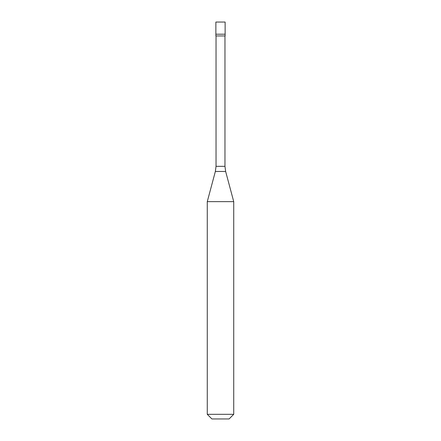 <?xml version="1.0" encoding="UTF-8"?>
<svg xmlns="http://www.w3.org/2000/svg" width="441" height="441" viewBox="0 0 441 441"><rect width="100%" height="100%" fill="white"/><g stroke="black" fill="none" stroke-linecap="round" stroke-linejoin="round"><path stroke-width="0.66" d="M225.13 22.05L215.87 22.05L215.87 34.205L225.13 34.205L215.87 34.205L215.87 35.942L225.13 35.942L225.13 22.05M233.73 201.647L207.27 201.647L207.27 414.32L233.73 414.32L233.73 201.647L225.643 171.461L215.357 171.461L207.27 201.647M233.73 414.32L229.1 418.95L211.9 418.95L207.27 414.32M224.965 35.942L224.965 166.323L216.035 166.323L215.357 171.461M224.965 166.323L225.643 171.461M216.035 35.942L216.035 166.323"/></g></svg>
